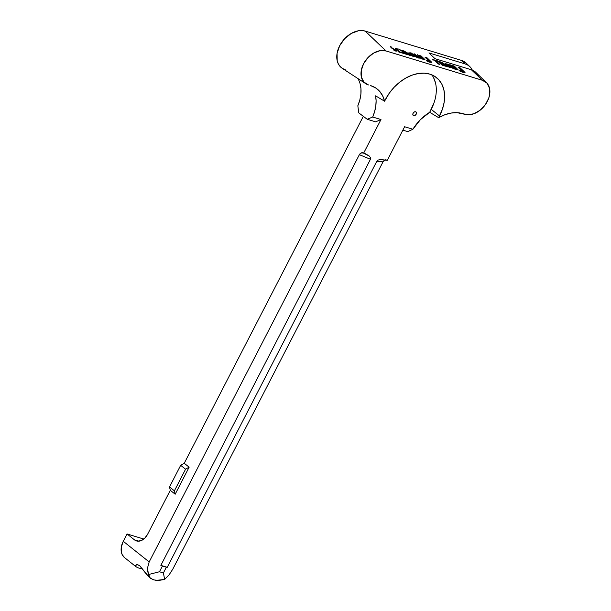 <?xml version="1.0" encoding="UTF-8"?>
<svg xmlns="http://www.w3.org/2000/svg" width="611" height="611" viewBox="0 0 611 611"><rect width="100%" height="100%" fill="white"/><g stroke="black" fill="none" stroke-linecap="round" stroke-linejoin="round"><path stroke-width="0.92" d="M413.662 115.632A2.215 1.566 -51.4 0 1 413.28 115.433A2.215 1.566 -51.4 0 1 413.25 112.974A2.215 1.566 -51.4 0 1 415.656 111.775L414.266 112.004L413.105 113.234L412.853 114.738L413.662 115.632L415.052 115.403L416.213 114.173L416.465 112.668L415.656 111.775A2.215 1.566 -51.4 0 1 416.038 111.973A2.215 1.566 -51.4 0 1 416.06 114.433A2.215 1.566 -51.4 0 1 413.662 115.632L412.998 115.105L413.662 115.632M434.085 102.633L429.693 112.302L420.391 119.672L412.899 129.257L407.736 131.609L402.863 130.128L407.736 131.609L412.899 129.257A37.095 26.281 -51.4 0 1 429.693 112.302L438.66 117.671L442.395 109.262L444.113 102.488L444.609 95.912L443.876 89.794L441.936 84.364L438.858 79.835L434.772 76.375L429.831 74.122A38.539 27.304 -51.4 0 1 436.498 77.605A38.539 27.304 -51.4 0 1 439.53 115.975L431.221 109.354A38.539 27.304 128.6 0 0 431.878 74.87M150.612 578.38L153.911 579.923L158.837 580.45L164.649 579.427L169.11 574.844L172.798 569.131L383.005 161.869L172.798 569.131L169.11 574.844L164.649 579.427L163.404 572.965L166.368 567.222L167.246 567.313L376.85 161.212L378.163 160.067L380.516 159.479L387.259 160.357L404.612 126.737L387.259 160.357L380.516 159.479L378.163 160.067L376.85 161.212L167.246 567.313L160.846 565.366L370.449 159.265L370.518 157.745L369.327 156.072L363.629 153.162L380.981 119.542L375.658 121.841L367.211 119.275L375.658 121.841L380.981 119.542L363.629 153.162L361.322 152.765L359.367 154.675L149.168 561.937L123.277 541.3A16.39 11.609 128.6 0 0 124.56 557.622L136.177 566.878L138.506 567.955A13.289 2.536 27.3 0 1 139.132 568.146L142.455 568.879L139.132 568.146A13.289 2.536 27.3 0 0 138.506 567.955L135.948 566.672L135.604 565.351L137.559 564.648L139.614 565.633L147.427 575.47L150.612 578.38L148.969 576.257L148.549 574.523L159.463 571.766L163.404 572.965L164.649 579.427L156.217 580.381L153.292 579.74L149.916 577.739L147.648 571.461L147.45 568.245L149.168 561.937L123.277 541.3L127.065 533.961L134.397 539.803L137.658 541.163L141.332 540.544L144.868 538.047L147.717 534.06L170.293 490.32L175.181 494.215L189.143 467.171L184.247 463.275L363.324 116.327L184.247 463.275L180.68 465.315L169.507 486.952L170.293 490.32L147.717 534.06A13.289 9.028 106.9 0 1 136.513 540.926A13.289 9.028 106.9 0 1 134.397 539.803L138.888 541.17L134.397 539.803L127.065 533.961L123.277 541.3L121.322 547.044L121.429 552.436L122.253 554.75L124.606 557.652M486.478 82.661L475.74 72.312A20.896 14.809 128.6 0 0 471.379 69.769L435.001 58.694L428.937 52.913L465.322 63.987L461.603 60.443L365.21 31.1L386.022 50.95L482.415 80.293L471.379 69.769L482.415 80.293A19.491 13.809 -51.4 0 1 486.478 82.661A19.491 13.809 -51.4 0 1 485.63 104.282A19.491 13.809 -51.4 0 1 464.864 114.295L457.112 112.684L451.094 113.058L444.861 114.738L438.66 117.671A38.096 26.991 -51.4 0 1 462.687 113.638L467.698 114.784L473.937 113.745L480.139 110.201L485.34 104.695L488.769 98.066L489.632 94.636L489.518 88.221L486.982 83.18L482.415 80.293L386.022 50.95L365.21 31.1L361.987 30.55L358.504 30.764L351.302 33.414L344.696 38.653L339.701 45.688L337.066 53.44L337.203 60.733L338.318 63.849L340.083 66.454L342.435 68.44L345.276 69.738M401.396 52.072L400.129 52.332L400.732 52.248L399.373 51.622L397.234 49.033L397.035 49.376L397.112 48.681L395.424 48.162L399.709 51.966L398.028 51.347L399.709 51.966L395.424 48.162L397.112 48.681L400.274 52.271L401.396 52.072L402.206 53.05L398.891 52.08L398.028 51.347L398.891 52.08L402.206 53.05L401.419 52.37M407.59 54.425L408.316 54.86L406.781 54.394L402.542 50.331L408.591 53.554L410.592 55.555L408.889 55.036L407.751 53.249L403.986 50.927L407.59 54.425L403.986 50.927L408.125 53.592L408.889 55.036L410.592 55.555L409.217 54.104L402.542 50.331L406.781 54.394L408.316 54.86L407.59 54.425M420.322 58.16L418.619 58.045L415.533 56.701L413.914 53.883L420.322 58.16L414.113 53.722L415.533 56.701L418.619 58.045L420.322 58.16M429.243 62.146L426.211 60.695L428.288 60.29L427.654 61.1L430.045 61.971L424.958 57.167L427.066 57.824L431.87 62.398L429.243 62.146L427.654 61.1L428.288 60.29L426.211 60.695L429.243 62.146L431.87 62.398L427.066 57.824L424.958 57.167L429.617 61.321L429.212 62.131M437.048 61.1L436.46 60.527L439.63 61.619L443.792 65.66L442.112 65.148L438.767 61.703L437.048 61.1L438.576 61.566L442.112 65.148L443.792 65.66L439.63 61.619L436.46 60.527L436.857 61.375M445.121 63.605L448.421 66.255L445.045 63.72L448.268 64.27L451.934 67.76L449.925 67.577L447.718 66.309L448.421 66.255L447.802 66.385L449.925 67.577L451.934 67.76L448.268 64.27L445.06 63.659M458.319 70.021L456.929 69.662L452.728 65.614L454.37 66.11L458.319 70.021L454.37 66.11L452.728 65.614L456.929 69.662L458.319 70.021M462.42 72.243L459.388 70.792L461.465 70.395L460.831 71.204L463.214 71.953L458.128 67.271L460.243 67.928L465.047 72.495L462.42 72.243L465.047 72.495L460.243 67.928L458.128 67.271L462.794 71.426L462.496 72.052L460.831 71.204L461.465 70.395L459.388 70.792L462.42 72.243M455.699 68.6L454.439 68.86L455.042 68.783L453.683 68.157L451.537 65.568L451.338 65.904L451.414 65.209L449.727 64.697L454.011 68.501L452.331 67.874L454.057 68.554L449.727 64.697L451.414 65.209L454.576 68.806L455.699 68.6L456.509 69.578L453.194 68.615L452.331 67.874L456.509 69.578L455.699 68.6L455.554 69.196M444.991 65.805L445.717 66.248L444.182 65.782L439.943 61.719L446.221 65.125L448 66.943L446.29 66.416L445.152 64.636L441.386 62.314L444.991 65.805L441.386 62.314L445.526 64.972L446.29 66.416L448 66.943L446.618 65.492L442.249 62.582L439.943 61.719L444.182 65.782L445.717 66.248L444.991 65.805M433.176 59.924L432.596 59.351L435.758 60.443L439.92 64.483L438.24 63.972L434.811 60.458L433.176 59.924L434.711 60.39L438.24 63.972L439.92 64.483L435.758 60.443L432.596 59.351L432.993 60.199M417.748 54.662L418.1 55.922L421.361 57.93L421.048 58.465L421.361 57.93L418.1 55.922L417.748 54.662L418.787 56.166L422.132 58.03L421.651 58.541L423.515 59.168L419.635 55.548L421.155 55.998L424.912 59.557L421.46 58.725L420.292 57.915L421.361 57.93L420.292 57.915L421.896 58.969L424.912 59.557L421.155 55.998L419.635 55.548L423.133 58.648L422.85 59.16L421.468 58.312L422.132 58.03L417.489 54.837M410.531 55.181L408.706 52.905L411.577 53.081L415.281 56.624L413.586 56.51L410.531 55.181L413.586 56.51L415.281 56.624L411.577 53.081L408.706 53.088L410.607 55.143M405.643 53.89L405.024 52.905L404.574 53.684L405.024 52.905L403.558 51.668L398.609 49.002L403.52 52.111L404.291 53.073L403.84 53.463L402.389 52.569L402.733 53.21L406.269 54.242L402.733 53.21L402.389 52.569L404.345 53.386L403.657 52.248L398.609 49.002L403.558 51.668L405.651 53.89M390.834 46.467L390.589 46.894L390.834 46.467L391.979 48.353L396.76 50.965L394.782 50.728L393.889 49.865L393.996 50.385L395.623 51.041L396.936 50.629L396.745 51.141L393.996 50.385L393.889 49.865L396.76 50.965L391.979 48.353L390.666 47.07L390.834 46.467L392.132 48.139L396.898 50.522L393.041 48.697L390.605 46.635M386.106 159.807L383.868 160.678L383.005 161.869L376.85 161.212L383.005 161.869L385.533 159.807M475.786 72.358L471.379 69.769L435.001 58.694L428.937 52.913L465.322 63.987L468.202 65.316L470.554 67.378L472.295 70.089A21.675 15.351 -51.4 0 0 469.844 66.622L466.224 63.139A22.149 15.687 128.6 0 0 461.603 60.443L365.21 31.1A22.149 15.687 128.6 0 0 340.808 43.717A22.149 15.687 128.6 0 0 342.29 68.356L365.844 83.738A19.491 13.809 -51.4 0 1 364.546 62.055A19.491 13.809 -51.4 0 1 386.022 50.95L380.118 50.652L373.779 52.989L367.967 57.602L363.568 63.788L361.246 70.616L361.368 77.032L363.904 82.065L368.471 84.96A19.491 13.809 -51.4 0 1 365.844 83.738M429.831 74.122L424.217 73.167L418.153 73.534L411.875 75.214L405.62 78.147L399.625 82.218L394.126 87.266L389.329 93.109L384.556 101.197L382.639 95.797L379.599 91.291L375.551 87.854L370.648 85.616A38.096 26.991 -51.4 0 1 375.773 87.999A38.096 26.991 -51.4 0 1 384.556 101.197L375.589 95.835A37.095 26.281 -51.4 0 1 372.695 117.022L374.642 111.553L375.788 106.1L376.109 100.807L375.589 95.835L384.556 101.197L385.426 99.509A38.539 27.304 -51.4 0 1 429.831 74.122M143.768 539.047L127.065 533.961L143.768 539.047M433.619 77.742L435.567 83.172M412.899 129.257L404.612 126.737L412.899 129.257M360.016 83.47L360.948 88.587L360.895 94.132L359.841 99.921L357.84 105.756L358.726 112.836L367.211 119.275L372.695 117.022L380.981 119.542L372.695 117.022L367.211 119.275L358.726 112.836L357.84 105.756A35.438 25.112 128.6 0 0 357.87 78.529M466.269 63.177L461.603 60.443L465.322 63.987A21.675 15.351 -51.4 0 1 469.844 66.622M365.63 153.85L369.327 156.072L370.518 157.745L370.449 159.265L359.367 154.675L370.449 159.265L160.846 565.366L162.427 566.023L159.463 571.766L148.549 574.523L147.45 568.245L149.168 561.937L359.367 154.675L360.238 153.483L362.476 152.613L365.729 153.888M362.476 152.613L363.018 152.765M159.463 571.766L163.404 572.965L166.368 567.222L162.427 566.023L159.463 571.766M160.846 565.366L167.246 567.313L160.846 565.366M135.52 565.985L136.108 564.862L136.994 564.625L139.614 565.633L149.267 577.288M180.68 465.315L169.507 486.952L174.395 490.847L185.568 469.21L180.68 465.315L185.568 469.21L189.143 467.171L184.247 463.275L180.68 465.315M169.507 486.952L170.293 490.32L175.181 494.215L174.395 490.847L169.507 486.952M185.568 469.21L189.143 467.171L175.181 494.215L174.395 490.847L185.568 469.21M431.221 109.354L429.693 112.302L438.66 117.671L439.53 115.975L431.221 109.354M478.1 75.649L476.427 73.037M459.716 70.975L460.091 70.326L459.716 70.975M460.22 71.273L460.747 70.357L460.22 71.273M462.794 71.426L462.496 72.052M460.977 69.677L461.244 69.219L460.977 69.677M463.191 72.457L463.703 71.571L463.191 72.457M456.654 69.119L456.929 69.662M454.217 66.187L453.996 66.568M457.02 69.585L457.265 69.158L457.02 69.585M448.199 66.66L448.421 66.271L447.787 66.332M445.778 64.277L446.015 63.811L447.237 64.086L450.307 66.981L449.788 67.531L448.673 66.981L449.329 66.355L447.29 65.667L445.64 63.903L445.419 64.277L445.625 63.918L445.648 64.499L449.329 66.355M450.07 67.393L450.551 67.347L450.307 66.981L450.093 67.401M448.795 66.767L449.895 67.347M450.307 66.981L447.237 64.086L445.64 63.903M446.328 65.988L446.618 65.492L446.328 65.988M446.992 66.637L447.244 66.202L446.992 66.637M446.267 65.873L446.29 66.416M439.798 62.139L439.63 61.619M442.135 64.98L442.364 64.583L442.135 64.98M441.837 64.636L442.112 65.148M435.933 60.963L435.758 60.443M438.27 63.804L438.499 63.407L438.27 63.804M437.972 63.46L438.24 63.972M426.539 60.871L426.913 60.229L426.539 60.871M427.043 61.176L427.57 60.26L427.043 61.176M427.639 60.94L427.715 60.542M427.669 60.619L427.265 61.314M429.617 61.321L429.319 61.948M427.799 59.58L428.067 59.114L427.799 59.58M430.014 62.36L430.526 61.467L430.014 62.36M422.125 58.053L421.292 58.625M423.133 58.648L422.835 59.152M420.849 56.441L421.071 56.059L420.849 56.441M415.335 56.273L415.533 56.701M413.868 54.142L414.113 53.722L413.868 54.142M418.909 57.701L418.245 57.755L418.94 57.778L418.046 56.395L417.496 56.304L418.909 57.701L418.161 57.9L416.74 57.342L416.053 56.372L415.778 56.846L416.053 56.372L415.633 55.952L415.404 56.342L415.816 56.113L414.197 54.15L413.983 54.524L414.35 53.967L417.496 56.304L414.35 53.967M416.053 56.372L418.245 57.755M414.197 54.15L415.633 55.952M413.807 56.571L414.205 55.884L413.807 56.571M409.003 53.653L409.828 52.722L409.408 53.188L410.18 54.264L409.828 52.722L410.409 52.829L413.403 55.639L412.967 56.311L411.279 55.601L410.18 54.264L409.973 54.623L410.18 54.264L413.067 56.136L413.83 56.235L413.403 55.639L413.067 56.136M413.403 55.639L409.828 52.722M408.927 54.6L409.217 54.104L408.927 54.6M409.591 55.25L409.844 54.814L409.591 55.25M408.866 54.486L408.889 55.036M404.291 53.073L403.879 53.386M396.6 50.881L396.837 50.469L396.6 50.881M396.669 50.919L396.898 50.522L396.669 50.919M460.007 67.951L459.709 68.463M454.21 66.148L453.981 66.553M451.315 65.24L451.071 65.652M448.13 64.285L447.909 64.674M439.462 61.658L439.21 62.101M435.597 60.474L435.345 60.924M427.7 60.558L427.265 61.306M426.829 57.846L426.531 58.358M414.22 54.051L413.968 54.486M411.463 53.188L411.234 53.577M397.005 48.704L396.768 49.117"/></g></svg>
